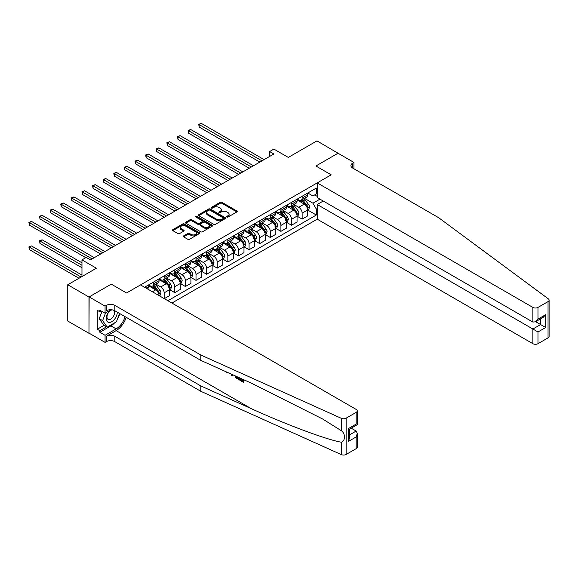 <?xml version="1.0" encoding="UTF-8"?>
<svg xmlns="http://www.w3.org/2000/svg" width="578" height="578" viewBox="0 0 578 578"><rect width="100%" height="100%" fill="white"/><g stroke="black" fill="none" stroke-linecap="round" stroke-linejoin="round"><path stroke-width="0.87" d="M226.851 217.053A0.824 0.477 0 0 0 228.021 217.053L236.872 211.938A1.178 0.679 0 0 0 237.218 211.454A1.178 0.679 0 0 0 236.872 210.977L221.873 202.314A1.178 0.679 0 0 0 220.204 202.314L211.353 207.43A0.824 0.477 0 0 0 212.516 208.102L213.665 207.437A3.771 2.175 0 0 1 218.997 207.437L220.247 208.159A3.771 2.175 0 0 1 221.352 209.698A3.771 2.175 0 0 1 220.247 211.237L219.098 211.902A0.824 0.477 0 0 0 220.269 212.574L221.41 211.916A3.771 2.175 0 0 1 226.749 211.916L227.999 212.632A3.771 2.175 0 0 1 229.105 214.178A3.771 2.175 0 0 1 227.999 215.717L226.851 216.374A0.824 0.477 0 0 0 226.851 217.053L226.851 216.374M183.616 235.903A1.178 0.679 0 0 0 183.269 236.38A1.178 0.679 0 0 0 183.616 236.864L187.828 239.292A1.178 0.679 0 0 0 189.49 239.292L199.323 233.613A1.178 0.679 0 0 0 199.67 233.136A1.178 0.679 0 0 0 199.323 232.652L184.324 223.989A1.178 0.679 0 0 0 182.655 223.989L172.822 229.668A1.178 0.679 0 0 0 172.475 230.152A1.178 0.679 0 0 0 172.822 230.629L177.908 233.57A1.178 0.679 0 0 0 179.57 233.57L183.782 231.135A1.178 0.679 0 0 0 184.129 230.658A1.178 0.679 0 0 0 183.782 230.174L181.261 228.722A3.15 1.821 0 0 1 180.336 227.429A3.15 1.821 0 0 1 182.287 225.752A3.15 1.821 0 0 1 185.719 226.143L195.595 231.85A3.15 1.821 0 0 1 196.52 233.136A3.15 1.821 0 0 1 194.576 234.812A3.15 1.821 0 0 1 191.137 234.422L189.49 233.469A1.178 0.679 0 0 0 187.828 233.469L183.616 235.903L183.616 236.864L187.828 234.451L187.828 233.469M338.188 153.329L316.961 140.88L288.306 157.426L273.871 149.088L269.623 151.544L273.871 153.994L90.457 259.883L86.216 257.434L81.968 259.883L81.968 276.551M88.976 297.02L88.976 333.296L89.142 296.919L111.265 284.145L88.976 297.02L67.749 284.759L96.403 268.214L81.968 259.883M338.188 153.134L315.899 166.002L331.187 174.831L126.546 292.974L111.265 284.145L126.546 292.974L140.519 284.911L356.192 409.426A3.605 2.081 0 0 1 357.247 410.9A3.605 2.081 0 0 1 356.192 412.367L346.128 418.176L346.128 454.453A3.605 2.081 180 0 1 341.367 454.626L200.804 391.292L114.827 341.656A6.004 3.468 0 0 0 106.338 341.656L105.066 342.386L89.142 333.195M213.744 224.329A1.178 0.679 0 0 0 215.413 224.329L225.247 218.65A1.178 0.679 0 0 0 225.593 218.166A1.178 0.679 0 0 0 225.247 217.689L210.248 209.026A1.178 0.679 0 0 0 208.579 209.026L198.745 214.705A1.178 0.679 0 0 0 198.399 215.182A1.178 0.679 0 0 0 198.745 215.666L213.744 224.329M196.195 217.227A0.824 0.477 0 0 1 197.033 217.342L212.271 226.143L202.452 231.814A1.178 0.679 0 0 1 200.783 231.814L185.784 223.151L189.989 220.738L189.989 219.756L185.784 222.19A1.178 0.679 0 0 0 185.437 222.667A1.178 0.679 0 0 0 185.784 223.151L185.784 222.19M189.989 220.738A1.178 0.679 0 0 1 191.658 220.738L191.658 219.756A1.178 0.679 0 0 0 189.989 219.756M191.658 219.756L197.741 223.267A1.178 0.679 0 0 0 199.41 223.267L202.199 221.656A1.178 0.679 0 0 0 202.546 221.179A1.178 0.679 0 0 0 202.199 220.695L195.87 217.039A0.824 0.477 0 0 1 197.033 216.367L212.285 225.167A1.178 0.679 0 0 1 212.632 225.651A1.178 0.679 0 0 1 212.285 226.135L212.285 225.167M88.976 333.296L67.749 321.036L67.749 284.759M171.933 303.045L317.214 219.17L532.887 343.686L532.887 329.026L540.618 324.569L540.618 318.825M307.792 192.987L312.929 195.956L316.325 193.998L316.325 188.067L144.551 287.237M316.325 193.998L317.214 193.478M317.214 208.579L316.325 209.091L312.929 203.21L304.483 198.341M307.792 210.103L316.325 215.023L316.325 209.091M316.325 215.023L167.902 300.719M269.623 151.544L269.623 156.443M314.714 194.923L317.214 196.376M312.929 203.21L319.974 199.143M159.066 295.618A4.805 2.774 -120 0 0 155.67 289.881L148.452 285.72M164.166 298.559L164.166 292.829A4.805 2.774 -120 0 0 160.763 286.941L155.894 284.13M164.333 298.66L169.679 295.575L169.679 289.636A4.805 2.774 -120 0 0 166.283 283.755L159.066 279.593M169.809 289.759L174.78 292.627L174.78 286.695A4.805 2.774 -120 0 0 171.384 280.814L166.507 277.996M174.78 292.627L180.3 289.441L180.3 283.509A4.805 2.774 -120 0 0 176.897 277.628L169.679 273.459M180.423 283.632L185.394 286.5L185.394 280.568A4.805 2.774 -120 0 0 181.998 274.687L177.121 271.87M185.394 286.5L190.913 283.314L190.913 277.382A4.805 2.774 -120 0 0 187.51 271.501L180.3 267.332M191.036 277.505L196.007 280.373L196.007 274.442A4.805 2.774 -120 0 0 192.611 268.56L187.734 265.743M196.007 280.373L201.527 277.187L201.527 271.255A4.805 2.774 -120 0 0 198.131 265.374L190.913 261.205M201.65 271.378L206.621 274.247L206.621 268.315A4.805 2.774 -120 0 0 203.225 262.434L198.348 259.616M206.621 274.247L212.14 271.06L212.14 265.129A4.805 2.774 -120 0 0 208.745 259.247L201.527 255.079M212.263 265.251L217.234 268.12L217.234 262.188A4.805 2.774 -120 0 0 213.838 256.307L208.961 253.489M217.234 268.12L222.754 264.934L222.754 259.002A4.805 2.774 -120 0 0 219.358 253.121L212.14 248.952M222.877 259.125L227.848 261.993L227.848 256.061A4.805 2.774 -120 0 0 224.452 250.173L219.575 247.362M227.848 261.993L233.368 258.807L233.368 252.875A4.805 2.774 -120 0 0 229.972 246.987L222.754 242.825M233.49 252.998L238.461 255.866L238.461 249.927A4.805 2.774 -120 0 0 235.065 244.046L230.189 241.236M238.461 255.866L243.981 252.673L243.981 246.741A4.805 2.774 -120 0 0 240.585 240.86L233.368 236.691M244.104 246.864L249.075 249.732L249.075 243.8A4.805 2.774 -120 0 0 245.679 237.919L240.802 235.101M249.075 249.732L254.595 246.546L254.595 240.614A4.805 2.774 -120 0 0 251.199 234.733L243.981 230.564M254.725 240.737L259.688 243.605L259.688 237.674A4.805 2.774 -120 0 0 256.292 231.792L251.416 228.975M259.688 243.605L265.208 240.419L265.208 234.487A4.805 2.774 -120 0 0 261.812 228.606L254.595 224.437M265.338 234.61L270.302 237.479L270.302 231.547A4.805 2.774 -120 0 0 266.906 225.666L262.029 222.848M270.302 237.479L275.822 234.292L275.822 228.361A4.805 2.774 -120 0 0 272.426 222.479L265.208 218.311M275.952 228.483L280.915 231.352L280.915 225.42A4.805 2.774 -120 0 0 277.519 219.539L272.643 216.721M280.915 231.352L286.435 228.166L286.435 222.234A4.805 2.774 -120 0 0 283.039 216.353L275.822 212.184M286.565 222.357L291.529 225.225L291.529 219.293A4.805 2.774 -120 0 0 288.133 213.412L283.256 210.594M291.529 225.225L297.049 222.039L297.049 216.107A4.805 2.774 -120 0 0 293.653 210.219L286.435 206.057M297.179 216.23L302.142 219.098L302.142 213.166A4.805 2.774 -120 0 0 298.747 207.278L293.87 204.468M302.142 219.098L307.662 215.912L307.662 209.98A4.805 2.774 -120 0 0 304.266 204.092L297.049 199.93M297.179 199.121L298.747 200.024A4.805 2.774 -120 0 0 301.152 200.263A4.805 2.774 -120 0 0 302.142 198.066L302.142 196.253M286.565 205.248L288.133 206.151A4.805 2.774 -120 0 0 290.532 206.389A4.805 2.774 -120 0 0 291.529 204.193L291.529 202.379M275.952 211.375L277.519 212.278A4.805 2.774 -120 0 0 279.918 212.516A4.805 2.774 -120 0 0 280.915 210.32L280.915 208.506M265.338 217.501L266.906 218.412A4.805 2.774 -120 0 0 269.305 218.65A4.805 2.774 -120 0 0 270.302 216.447L270.302 214.633M254.717 223.628L256.292 224.539A4.805 2.774 -120 0 0 258.691 224.777A4.805 2.774 -120 0 0 259.688 222.573L259.688 220.76M244.104 229.755L245.679 230.665A4.805 2.774 -120 0 0 248.078 230.904A4.805 2.774 -120 0 0 249.075 228.7L249.075 226.887M233.49 235.889L235.065 236.792A4.805 2.774 -120 0 0 237.464 237.031A4.805 2.774 -120 0 0 238.461 234.834L238.461 233.021M222.877 242.016L224.452 242.919A4.805 2.774 -120 0 0 226.851 243.157A4.805 2.774 -120 0 0 227.848 240.961L227.848 239.148M212.263 248.143L213.838 249.046A4.805 2.774 -120 0 0 216.237 249.284A4.805 2.774 -120 0 0 217.234 247.088L217.234 245.274M201.65 254.269L203.225 255.173A4.805 2.774 -120 0 0 205.624 255.411A4.805 2.774 -120 0 0 206.621 253.215L206.621 251.401M191.036 260.396L192.611 261.307A4.805 2.774 -120 0 0 195.01 261.545A4.805 2.774 -120 0 0 196.007 259.341L196.007 257.528M180.423 266.523L181.998 267.433A4.805 2.774 -120 0 0 184.396 267.672A4.805 2.774 -120 0 0 185.394 265.468L185.394 263.655M169.809 272.65L171.384 273.56A4.805 2.774 -120 0 0 173.783 273.799A4.805 2.774 -120 0 0 174.78 271.602L174.78 269.781M159.196 278.784L160.763 279.687A4.805 2.774 -120 0 0 163.169 279.925A4.805 2.774 -120 0 0 164.166 277.729L164.166 275.916M148.582 284.911L150.15 285.814A4.805 2.774 -120 0 0 152.556 286.052A4.805 2.774 -120 0 0 153.553 283.856L153.553 282.042M301.152 200.263L306.665 197.076A4.805 2.774 -120 0 0 307.662 194.88L307.662 193.066M290.532 206.389L296.052 203.203A4.805 2.774 -120 0 0 297.049 201.007L297.049 199.193M279.918 212.516L285.438 209.33A4.805 2.774 -120 0 0 286.435 207.134L286.435 205.32M269.305 218.65L274.825 215.457A4.805 2.774 -120 0 0 275.822 213.26L275.822 211.447M258.691 224.777L264.211 221.591A4.805 2.774 -120 0 0 265.208 219.387L265.208 217.574M248.078 230.904L253.598 227.718A4.805 2.774 -120 0 0 254.595 225.514L254.595 223.7M237.464 237.031L242.984 233.844A4.805 2.774 -120 0 0 243.981 231.648L243.981 229.834M226.851 243.157L232.37 239.971A4.805 2.774 -120 0 0 233.368 237.775L233.368 235.961M216.237 249.284L221.757 246.098A4.805 2.774 -120 0 0 222.754 243.902L222.754 242.088M205.624 255.411L211.143 252.225A4.805 2.774 -120 0 0 212.14 250.028L212.14 248.215M195.01 261.545L200.53 258.359A4.805 2.774 -120 0 0 201.527 256.155L201.527 254.342M184.396 267.672L189.916 264.486A4.805 2.774 -120 0 0 190.913 262.282L190.913 260.468M173.783 273.799L179.303 270.612A4.805 2.774 -120 0 0 180.3 268.409L180.3 266.595M163.169 279.925L168.689 276.739A4.805 2.774 -120 0 0 169.679 274.543L169.679 272.729M152.556 286.052L158.076 282.866A4.805 2.774 -120 0 0 159.066 280.67L159.066 278.856M147.527 288.957A4.805 2.774 -120 0 0 148.452 286.796L148.452 284.983M227.183 217.169L227.999 216.692A3.771 2.175 0 0 0 229.105 215.153L229.105 214.178M221.352 209.698L221.352 210.681A3.771 2.175 0 0 1 220.247 212.22L219.43 212.69M236.872 210.977L236.872 211.938L221.873 203.297A1.178 0.679 0 0 0 220.204 203.297L211.678 208.217M225.247 217.689L225.247 218.65L210.248 210.009A1.178 0.679 0 0 0 208.579 210.009L198.76 215.673L198.745 214.705M223.166 218.506A0.824 0.477 0 0 0 223.166 217.834L209.995 210.226A0.824 0.477 0 0 0 208.831 210.226L207.618 210.927A3.771 2.175 0 0 0 206.512 212.466A3.771 2.175 0 0 0 207.618 214.005L216.62 219.207A3.771 2.175 0 0 0 221.952 219.207L223.166 218.506L223.166 219.488A0.824 0.477 0 0 0 223.404 219.149L223.404 218.166M206.512 212.466L206.512 213.448A3.771 2.175 0 0 0 207.618 214.987L207.618 214.005M223.166 219.488L221.952 220.182A3.771 2.175 0 0 1 216.62 220.182L207.618 214.987M191.658 220.738L197.741 224.25A1.178 0.679 0 0 0 199.41 224.25L202.199 222.638A1.178 0.679 0 0 0 202.546 222.154L202.546 221.179M204.056 226.916A3.15 1.821 0 0 0 207.495 227.306A3.15 1.821 0 0 0 209.438 225.63A3.15 1.821 0 0 0 208.514 224.343L205.038 222.328A1.178 0.679 0 0 0 203.369 222.328L200.58 223.946A1.178 0.679 0 0 0 200.234 224.423A1.178 0.679 0 0 0 200.58 224.907L204.056 226.916L204.056 227.898A3.15 1.821 0 0 0 207.495 228.288A3.15 1.821 0 0 0 209.438 226.605L209.438 225.63M200.234 224.423L200.234 225.406A1.178 0.679 0 0 0 200.58 225.89L200.58 224.907M204.056 227.898L200.58 225.89M196.52 233.136L196.52 234.112A3.15 1.821 0 0 1 194.576 235.795A3.15 1.821 0 0 1 191.137 235.405L189.49 234.451A1.178 0.679 0 0 0 187.828 234.451M180.336 227.429L180.336 228.411A3.15 1.821 0 0 0 181.261 229.697L181.261 228.722M183.768 231.149L181.261 229.697M199.309 233.628L184.324 224.972A1.178 0.679 0 0 0 182.655 224.972L172.836 230.644M307.662 210.175L308.681 209.583L309.533 207.134A3.179 1.835 -120 0 0 308.515 204.424L305.047 199.793A9.183 5.303 -120 0 0 304.042 198.594M300.596 201.975A9.183 5.303 -120 0 0 298.71 200.002M306.795 207.856C307.272 208.499 307.612 208.304 307.814 207.271A3.179 1.835 -120 0 0 306.904 205.356L303.436 200.725A9.183 5.303 -120 0 0 302.431 199.526M301.579 200.017A7.622 4.4 60 0 1 302.829 201.44L305.762 205.356M199.186 151.566L238.627 174.339L177.959 139.312L177.959 136.856L180.083 135.635L242.876 171.883M301.413 200.111A9.183 5.303 60 0 1 302.417 201.31L304.722 204.388M261.979 160.857L199.186 124.602L201.31 123.374L264.103 159.629M259.862 162.078L199.186 127.052L199.186 124.602L198.724 124.335L201.31 123.374M199.186 127.052L198.724 124.335M549.1 300.134L549.1 336.41A3.605 2.081 180 0 1 548.045 337.877L548.045 301.6A3.605 2.081 0 0 0 549.1 300.134A3.605 2.081 0 0 0 548.334 298.855L438.637 217.696L352.667 168.061A6.004 3.468 180 0 1 350.911 165.611A6.004 3.468 180 0 1 352.667 163.162L353.938 162.425L338.022 153.235L315.899 166.002L331.187 174.831L317.214 182.894L317.214 197.546L532.887 322.069L532.887 307.409A3.605 2.081 0 0 0 537.988 307.409L548.045 301.6M323.246 201.028L317.214 204.511L537.988 331.967L537.988 343.686L548.045 337.877M317.214 204.511L317.214 219.17M353.938 162.425L353.938 168.798M317.214 182.894L532.887 307.409M537.988 343.686A3.605 2.081 180 0 1 532.887 343.686M535.64 321.693L545.711 327.509L537.988 331.967M537.988 307.409L537.988 319.128L535.438 321.816L532.887 322.069M537.988 319.128L545.711 314.663L543.161 317.351L535.438 321.816M242.695 380.613L240.325 379.24L239.819 379.536L242.695 381.191L242.695 379.385L241.676 378.792M243.41 379.58L243.41 382.289L243.793 382.065A15.642 9.031 120 0 0 244.061 379.869M238.707 377.456L238.707 379.573L239.09 379.349A15.642 9.031 120 0 0 239.314 377.73M200.804 391.292L200.804 385.923L114.827 336.288A6.004 3.468 0 0 0 106.338 336.288L116.149 330.623A15.642 9.031 120 0 0 126.214 317.315M200.804 385.923L251.459 408.747C287.071 424.946 326.389 439.591 341.367 442.242C345.528 440.631 345.528 433.681 341.367 430.726L322.69 419.036L251.459 383.207L200.804 360.376L114.827 310.74A6.004 3.468 0 0 0 106.338 310.74L106.338 305.372L105.066 306.109L89.142 296.919M232.753 374.775L232.284 375.866L233.086 374.927M200.804 360.376L200.804 355.008L114.827 305.372A6.004 3.468 0 0 0 106.338 305.372M356.192 448.644L356.192 436.932L357.247 433.377L357.247 447.177A3.605 2.081 180 0 1 356.192 448.644L346.128 454.453M341.367 430.726L341.367 418.342L200.804 355.008M114.668 322.82A13.511 7.803 -60 0 1 110.925 325.869L99.842 332.263L99.842 330.695L106.598 326.801M101.201 310.986L99.842 311.773L97.299 310.299L97.299 329.229L99.842 330.695M99.842 311.773L99.842 310.205L105.066 313.218L105.066 306.109M105.066 342.386L105.066 335.283L116.149 328.882A13.511 7.803 120 0 0 125.065 316.65M99.842 332.263L105.066 335.283M351.214 428.175L356.192 431.044L357.247 433.377M111.092 309.743L105.066 313.218M341.367 418.342A3.605 2.081 0 0 0 346.128 418.176M119.841 313.637A13.511 7.803 -60 0 1 117.348 319.287M97.299 329.229L104.047 325.327M356.192 436.932L348.462 441.39L349.517 437.842L349.517 429.158L357.247 424.693L357.247 410.9M348.462 441.39L348.462 428.544C349.834 429.338 349.834 429.338 348.462 428.544L356.192 424.086C357.565 424.881 357.565 424.881 356.192 424.086L356.192 412.367M226.807 372.095L227.327 372.333M228.606 372.904L226.822 372.788L225.499 371.51M232.284 375.866L231.475 375.397L231.084 374.024M231.706 374.306L231.879 374.949L232.233 374.067M238.707 379.573L236.062 377.961L234.697 375.649M235.405 375.967L236.113 377.275L237.992 378.474L237.992 377.138M236.113 377.275L236.64 376.972L237.457 377.593L236.958 377.882M237.992 377.896L237.457 377.593M243.41 382.289L239.819 380.216L239.819 379.536M297.049 216.302L298.067 215.71L298.92 213.26A3.179 1.835 -120 0 0 297.901 210.551L294.433 205.92A9.183 5.303 -120 0 0 293.429 204.72M289.983 208.102A9.183 5.303 -120 0 0 288.097 206.129M296.182 213.983C296.659 214.626 296.998 214.431 297.2 213.398A3.179 1.835 -120 0 0 296.29 211.483L292.822 206.852A9.183 5.303 -120 0 0 291.818 205.652M290.958 206.144A7.622 4.4 60 0 1 292.215 207.567L295.148 211.49M188.573 157.693L228.014 180.466L167.345 145.439L167.345 142.99L169.47 141.762L232.262 178.017M290.799 206.238A9.183 5.303 60 0 1 291.803 207.437L294.108 210.522M286.435 222.429L287.454 221.844L288.306 219.387A3.179 1.835 -120 0 0 287.288 216.678L283.82 212.047A9.183 5.303 -120 0 0 282.815 210.847M279.362 214.228A9.183 5.303 -120 0 0 277.483 212.263M285.568 220.11C286.045 220.753 286.385 220.558 286.587 219.524A3.179 1.835 -120 0 0 285.676 217.61L282.201 212.979A9.183 5.303 -120 0 0 281.204 211.779M280.344 212.271A7.622 4.4 60 0 1 281.602 213.694L284.535 217.617M177.959 163.82L217.4 186.593L156.732 151.566L156.732 149.117L158.856 147.889L221.649 184.144M280.186 212.364A9.183 5.303 60 0 1 281.183 213.571L283.495 216.649M275.822 228.556L276.84 227.97L277.686 225.514A3.179 1.835 -120 0 0 276.674 222.805L273.206 218.173A9.183 5.303 -120 0 0 272.202 216.974M268.748 220.355A9.183 5.303 -120 0 0 266.87 218.39M274.955 226.244C275.431 226.879 275.771 226.684 275.973 225.651A3.179 1.835 -120 0 0 275.063 223.737L271.588 219.105A9.183 5.303 -120 0 0 270.591 217.906M269.731 218.397A7.622 4.4 60 0 1 270.988 219.821L273.921 223.744M167.345 169.946L206.787 192.72L146.118 157.693L146.118 155.244L148.243 154.015L211.035 190.27M269.572 218.498A9.183 5.303 60 0 1 270.569 219.698L272.881 222.776M251.365 166.984L188.573 130.729L190.697 129.508L253.489 165.756M249.241 168.212L188.573 133.186L188.573 130.729L188.11 130.462L190.697 129.508M188.573 133.186L188.11 130.462M240.751 173.111L177.497 136.589L180.083 135.635M177.959 139.312L177.497 136.589M230.138 179.238L166.883 142.715L169.47 141.762M167.345 145.439L166.883 142.715M265.208 234.682L266.227 234.097L267.072 231.648A3.179 1.835 -120 0 0 266.061 228.939L262.593 224.307A9.183 5.303 -120 0 0 261.588 223.101M258.135 226.482A9.183 5.303 -120 0 0 256.256 224.517M264.341 232.37C264.818 233.006 265.158 232.811 265.36 231.778A3.179 1.835 -120 0 0 264.449 229.863L260.974 225.232A9.183 5.303 -120 0 0 259.977 224.033M259.117 224.531A7.622 4.4 60 0 1 260.375 225.955L263.308 229.871M156.732 176.08L196.173 198.846L135.505 163.82L135.505 161.37L137.629 160.142L200.421 196.397M258.958 224.625A9.183 5.303 60 0 1 259.956 225.825L262.267 228.902M219.524 185.365L156.27 148.842L158.856 147.889M156.732 151.566L156.27 148.842M109.871 310.444A7.803 4.508 120 0 0 106.273 317.958A7.803 4.508 120 0 0 109.011 322.437A7.803 4.508 120 0 0 117.291 312.163M112.305 309.873A5.347 3.085 120 0 0 107.653 314.071A5.347 3.085 120 0 0 108.093 319.374A5.347 3.085 120 0 0 108.881 319.62A5.347 3.085 120 0 0 113.729 315.754A5.347 3.085 120 0 0 113.526 310.176M119.595 313.493L116.359 321.845L107.19 327.141L103.794 325.183L99.206 318.659L102.003 311.455M107.19 327.141L102.609 320.617L105.593 312.915M99.206 318.659L102.609 320.617M254.595 240.809L255.613 240.224L256.459 237.775A3.179 1.835 -120 0 0 255.447 235.065L251.979 230.434A9.183 5.303 -120 0 0 250.975 229.235M247.521 232.616A9.183 5.303 -120 0 0 245.643 230.644M253.728 238.497C254.204 239.14 254.544 238.938 254.746 237.912A3.179 1.835 -120 0 0 253.836 235.997L250.361 231.366A9.183 5.303 -120 0 0 249.364 230.16M248.504 230.658A7.622 4.4 60 0 1 249.761 232.081L252.694 235.997M146.118 182.207L185.56 204.973L124.891 169.946L124.891 167.497L127.016 166.276L189.808 202.524M248.345 230.752A9.183 5.303 60 0 1 249.342 231.951L251.654 235.029M243.981 246.943L245 246.351L245.845 243.902A3.179 1.835 -120 0 0 244.834 241.192L241.366 236.561A9.183 5.303 -120 0 0 240.361 235.362M236.908 238.743A9.183 5.303 -120 0 0 235.029 236.77M243.114 244.624C243.591 245.267 243.93 245.072 244.133 244.039A3.179 1.835 -120 0 0 243.215 242.124L239.747 237.493A9.183 5.303 -120 0 0 238.75 236.294M237.89 236.785A7.622 4.4 60 0 1 239.14 238.208L242.081 242.124M135.505 188.334L174.946 211.107L114.278 176.08L114.278 173.624L116.402 172.403L179.194 208.651M237.731 236.879A9.183 5.303 60 0 1 238.728 238.078L241.04 241.156M233.368 253.07L234.386 252.478L235.232 250.028A3.179 1.835 -120 0 0 234.22 247.319L230.752 242.688A9.183 5.303 -120 0 0 229.748 241.488M226.294 244.87A9.183 5.303 -120 0 0 224.416 242.897M232.493 250.751C232.977 251.394 233.317 251.199 233.519 250.166A3.179 1.835 -120 0 0 232.602 248.251L229.134 243.62A9.183 5.303 -120 0 0 228.137 242.42M227.277 242.912A7.622 4.4 60 0 1 228.527 244.335L231.467 248.251M124.891 194.461L164.333 217.234L103.664 182.207L103.664 179.751L105.788 178.53L168.581 214.778M227.111 243.006A9.183 5.303 60 0 1 228.115 244.205L230.42 247.283M222.754 259.197L223.773 258.604L224.618 256.155A3.179 1.835 -120 0 0 223.607 253.446L220.131 248.815A9.183 5.303 -120 0 0 219.134 247.615M215.681 250.996A9.183 5.303 -120 0 0 213.802 249.031M221.88 256.878C222.364 257.521 222.703 257.326 222.898 256.292A3.179 1.835 -120 0 0 221.988 254.378L218.52 249.747A9.183 5.303 -120 0 0 217.516 248.547M216.663 249.039A7.622 4.4 60 0 1 217.913 250.462L220.854 254.385M114.278 200.588L153.719 223.361L93.051 188.334L93.051 185.885L95.175 184.657L157.967 220.912M216.497 249.132A9.183 5.303 60 0 1 217.501 250.332L219.806 253.417M212.14 265.324L213.159 264.738L214.005 262.282A3.179 1.835 -120 0 0 212.993 259.573L209.518 254.941A9.183 5.303 -120 0 0 208.521 253.742M205.067 257.123A9.183 5.303 -120 0 0 203.189 255.158M211.266 263.012C211.75 263.647 212.09 263.452 212.285 262.419A3.179 1.835 -120 0 0 211.375 260.505L207.907 255.873A9.183 5.303 -120 0 0 206.902 254.674M206.05 255.165A7.622 4.4 60 0 1 207.3 256.589L210.24 260.512M103.664 206.714L143.106 229.488L82.437 194.461L82.437 192.012L84.561 190.783L147.354 227.038M205.884 255.259A9.183 5.303 60 0 1 206.888 256.466L209.193 259.544M208.911 191.491L145.656 154.976L148.243 154.015M146.118 157.693L145.656 154.976M198.297 197.625L135.042 161.103L137.629 160.142M135.505 163.82L135.042 161.103M187.684 203.752L124.422 167.23L127.016 166.276M124.891 169.946L124.422 167.23M177.07 209.879L113.808 173.357L116.402 172.403M114.278 176.08L113.808 173.357M166.457 216.006L103.195 179.483L105.788 178.53M103.664 182.207L103.195 179.483M201.527 271.45L202.546 270.865L203.391 268.409A3.179 1.835 -120 0 0 202.379 265.699L198.904 261.068A9.183 5.303 -120 0 0 197.907 259.869M194.454 263.25A9.183 5.303 -120 0 0 192.575 261.285M200.653 269.138C201.137 269.774 201.476 269.579 201.671 268.546A3.179 1.835 -120 0 0 200.761 266.631L197.293 262A9.183 5.303 -120 0 0 196.289 260.801M195.436 261.292A7.622 4.4 60 0 1 196.686 262.715L199.627 266.639M93.051 212.849L132.492 235.614L71.824 200.588L71.824 198.138L73.948 196.91L136.74 233.165M195.27 261.393A9.183 5.303 60 0 1 196.274 262.593L198.579 265.67M155.843 222.133L92.581 185.61L95.175 184.657M93.051 188.334L92.581 185.61M190.913 277.577L191.932 276.992L192.777 274.543A3.179 1.835 -120 0 0 191.766 271.833L188.291 267.202A9.183 5.303 -120 0 0 187.294 265.996M183.84 269.377A9.183 5.303 -120 0 0 181.962 267.412M190.039 275.265C190.516 275.901 190.856 275.706 191.058 274.673A3.179 1.835 -120 0 0 190.148 272.758L186.68 268.127A9.183 5.303 -120 0 0 185.675 266.928M184.823 267.426A7.622 4.4 60 0 1 186.073 268.849L189.013 272.765M82.437 218.975L121.879 241.741L61.21 206.714L61.21 204.265L63.334 203.037L126.12 239.292M184.657 267.52A9.183 5.303 60 0 1 185.661 268.719L187.966 271.797M145.23 228.259L81.968 191.737L84.561 190.783M82.437 194.461L81.968 191.737M180.3 283.704L181.319 283.119L182.164 280.67A3.179 1.835 -120 0 0 181.145 277.96L177.677 273.329A9.183 5.303 -120 0 0 176.68 272.13M173.227 275.511A9.183 5.303 -120 0 0 171.348 273.539M179.426 281.392C179.903 282.035 180.242 281.833 180.444 280.807A3.179 1.835 -120 0 0 179.534 278.892L176.066 274.261A9.183 5.303 -120 0 0 175.062 273.054M174.209 273.553A7.622 4.4 60 0 1 175.459 274.976L178.4 278.892M71.824 225.102L111.265 247.868L50.597 212.841L50.597 210.392L52.721 209.171L115.506 245.419M174.043 273.647A9.183 5.303 60 0 1 175.047 274.846L177.352 277.924M134.616 234.393L71.354 197.871L73.948 196.91M71.824 200.588L71.354 197.871M169.679 289.838L170.705 289.246L171.55 286.796A3.179 1.835 -120 0 0 170.532 284.087L167.064 279.456A9.183 5.303 -120 0 0 166.059 278.256M162.613 281.638A9.183 5.303 -120 0 0 160.735 279.665M168.812 287.519C169.289 288.162 169.629 287.967 169.831 286.934A3.179 1.835 -120 0 0 168.921 285.019L165.453 280.388A9.183 5.303 -120 0 0 164.448 279.188M163.596 279.68A7.622 4.4 60 0 1 164.846 281.103L167.786 285.019M61.21 231.229L100.651 254.002L39.983 218.975L39.983 216.519L42.1 215.298L104.893 251.546M163.429 279.774A9.183 5.303 60 0 1 164.434 280.973L166.739 284.051M124.003 240.52L60.741 203.998L63.334 203.037M61.21 206.714L60.741 203.998M159.369 295.791L160.084 295.372L160.937 292.923A3.179 1.835 -120 0 0 159.918 290.214L156.45 285.583A9.183 5.303 -120 0 0 155.446 284.383M152 287.765A9.183 5.303 -120 0 0 150.121 285.792M158.199 293.646C158.675 294.289 159.015 294.094 159.217 293.06A3.179 1.835 -120 0 0 158.307 291.146L154.839 286.515A9.183 5.303 -120 0 0 153.835 285.315M152.982 285.807A7.622 4.4 60 0 1 154.232 287.23L157.165 291.153M50.597 237.356L85.79 257.68L29.37 225.102L29.37 222.646L31.487 221.425L94.279 257.68M152.816 285.9A9.183 5.303 60 0 1 153.82 287.1L156.125 290.185M113.389 246.647L50.127 210.125L52.721 209.171M50.597 212.841L50.127 210.125M81.968 262.824L42.1 239.805L39.983 241.033L39.983 243.483L81.968 267.73M39.983 243.483L39.514 240.766L81.968 265.273M39.514 240.766L42.1 239.805M102.776 252.774L39.514 216.251L42.1 215.298M39.983 218.975L39.514 216.251M81.968 275.077L31.487 245.939L29.37 247.16L29.37 249.609L78.998 278.264M29.37 249.609L28.9 246.893L81.122 277.043M28.9 246.893L31.487 245.939M92.162 258.901L28.9 222.378L31.487 221.425M29.37 225.102L28.9 222.378M152.404 291.774L155.67 289.881M160.763 286.941L166.283 283.755M171.384 280.814L176.897 277.628M181.998 274.687L187.51 271.501M192.611 268.56L198.131 265.374M203.225 262.434L208.745 259.247M213.838 256.307L219.358 253.121M224.452 250.173L229.972 246.987M235.065 244.046L240.585 240.86M245.679 237.919L251.199 234.733M256.292 231.792L261.812 228.606M266.906 225.666L272.426 222.479M277.519 219.539L283.039 216.353M288.133 213.412L293.653 210.219M298.747 207.278L304.266 204.092M302.142 198.066L307.662 194.88M302.142 213.166L307.662 209.98M291.529 219.293L297.049 216.107M291.529 204.193L297.049 201.007M280.915 225.42L286.435 222.234M280.915 210.32L286.435 207.134M270.302 231.547L275.822 228.361M270.302 216.447L275.822 213.26M259.688 237.674L265.208 234.487M259.688 222.573L265.208 219.387M249.075 243.8L254.595 240.614M249.075 228.7L254.595 225.514M238.461 249.927L243.981 246.741M238.461 234.834L243.981 231.648M227.848 256.061L233.368 252.875M227.848 240.961L233.368 237.775M217.234 262.188L222.754 259.002M217.234 247.088L222.754 243.902M206.621 268.315L212.14 265.129M206.621 253.215L212.14 250.028M196.007 274.442L201.527 271.255M196.007 259.341L201.527 256.155M185.394 280.568L190.913 277.382M185.394 265.468L190.913 262.282M174.78 286.695L180.3 283.509M174.78 271.602L180.3 268.409M164.166 292.829L169.679 289.636M164.166 277.729L169.679 274.543M153.553 283.856L159.066 280.67M146.118 288.147L148.452 286.796M227.999 216.692L227.999 215.717M219.098 212.574L219.098 211.902M220.247 212.22L220.247 211.237M211.353 208.102L211.353 207.43M220.204 203.297L220.204 202.314M221.873 203.297L221.873 202.314M208.579 210.009L208.579 209.026M210.248 210.009L210.248 209.026M216.62 220.182L216.62 219.207M221.952 220.182L221.952 219.207M197.741 224.25L197.741 223.267M199.41 224.25L199.41 223.267M202.199 222.638L202.199 221.656M197.033 217.342L197.033 216.367M189.49 234.451L189.49 233.469M191.137 235.405L191.137 234.422M183.782 231.135L183.782 230.174M172.822 230.629L172.822 229.668M182.655 224.972L182.655 223.989M184.324 224.972L184.324 223.989M199.323 233.613L199.323 232.652M307.424 208.398L309.512 207.199M303.436 200.725L305.047 199.793M300.928 202.17L302.417 201.31M306.904 205.356L308.515 204.424M306.651 206.599L307.814 207.271M545.711 314.663L545.711 327.509M352.667 168.061L352.667 163.162M251.459 408.747L116.149 330.623M114.827 310.74L114.827 305.372M114.827 336.288L114.827 341.656M341.367 454.626L341.367 442.242M106.338 336.288L106.338 341.656M110.925 325.869L116.149 328.882M349.517 434.894L356.192 431.044M296.81 214.525L298.898 213.325M292.822 206.852L294.433 205.92M290.315 208.297L291.803 207.437M296.29 211.483L297.901 210.551M296.037 212.726L297.2 213.398M286.197 220.651L288.285 219.452M282.201 212.979L283.82 212.047M279.701 214.424L281.183 213.571M285.676 217.61L287.288 216.678M285.424 218.852L286.587 219.524M275.583 226.786L277.671 225.579M271.588 219.105L273.206 218.173M269.088 220.55L270.569 219.698M275.063 223.737L276.674 222.805M274.81 224.979L275.973 225.651M264.97 232.912L267.058 231.706M260.974 225.232L262.593 224.307M258.474 226.677L259.956 225.825M264.449 229.863L266.061 228.939M264.197 231.106L265.36 231.778M254.356 239.039L256.444 237.833M250.361 231.366L251.979 230.434M247.861 232.811L249.342 231.951M253.836 235.997L255.447 235.065M253.583 237.24L254.746 237.912M243.743 245.166L245.823 243.959M239.747 237.493L241.366 236.561M237.247 238.938L238.728 238.078M243.215 242.124L244.834 241.192M242.97 243.367L244.133 244.039M233.129 251.293L235.21 250.093M229.134 243.62L230.752 242.688M226.634 245.065L228.115 244.205M232.602 248.251L234.22 247.319M232.356 249.494L233.519 250.166M222.516 257.42L224.596 256.22M218.52 249.747L220.131 248.815M216.02 251.192L217.501 250.332M221.988 254.378L223.607 253.446M221.735 255.621L222.898 256.292M211.902 263.546L213.983 262.347M207.907 255.873L209.518 254.941M205.407 257.318L206.888 256.466M211.375 260.505L212.993 259.573M211.122 261.747L212.285 262.419M201.289 269.68L203.369 268.474M197.293 262L198.904 261.068M194.793 263.445L196.274 262.593M200.761 266.631L202.379 265.699M200.508 267.874L201.671 268.546M190.675 275.807L192.756 274.601M186.68 268.127L188.291 267.202M184.18 269.572L185.661 268.719M190.148 272.758L191.766 271.833M189.895 274.001L191.058 274.673M180.061 281.934L182.142 280.727M176.066 274.261L177.677 273.329M173.566 275.706L175.047 274.846M179.534 278.892L181.145 277.96M179.281 280.135L180.444 280.807M169.448 288.061L171.529 286.854M165.453 280.388L167.064 279.456M162.953 281.833L164.434 280.973M168.921 285.019L170.532 284.087M168.668 286.262L169.831 286.934M158.834 294.188L160.915 292.988M154.839 286.515L156.45 285.583M152.339 287.96L153.82 287.1M158.307 291.146L159.918 290.214M158.054 292.389L159.217 293.06M228.982 372.709L228.483 372.998"/></g></svg>
